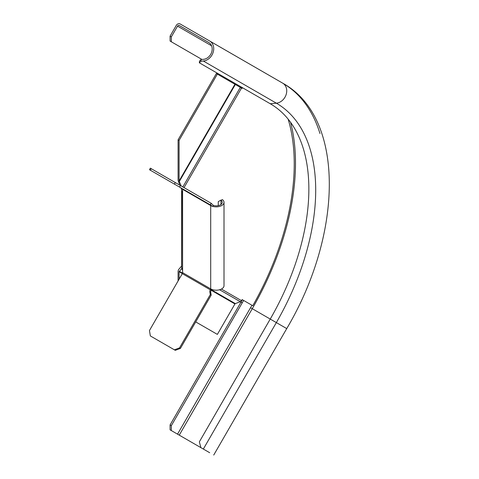 <?xml version="1.0" encoding="UTF-8"?>
<svg xmlns="http://www.w3.org/2000/svg" width="479" height="479" viewBox="0 0 479 479"><rect width="100%" height="100%" fill="white"/><g stroke="black" fill="none" stroke-linecap="round" stroke-linejoin="round"><path stroke-width="0.72" d="M209.706 452.727L200.893 447.643L199.354 441.842L270.24 319.068L286.735 328.594C343.102 233.56 345.215 117.517 282.718 83.178L209.706 41.02A10.987 8.969 -60 0 0 209.706 41.02L180.134 23.95A3.191 2.605 -60 0 0 176.284 25.411L170.081 36.153L171.332 36.877L171.332 41.787L201.964 59.468M171.332 430.573L171.332 425.663L170.081 424.939L170.081 429.849L203.479 449.134M171.332 425.663L242.218 302.89A190.678 110.086 -60 0 0 243.613 300.447M171.332 36.877L177.535 26.135A1.419 1.156 120 0 1 179.248 25.483L208.82 42.559A9.215 7.526 120 0 1 211.7 52.109A9.215 7.526 120 0 1 203.479 59.33L201.036 59.558L200.893 61.246L203.341 61.019A10.987 8.969 -60 0 0 213.137 52.409A10.987 8.969 -60 0 0 209.706 41.026L282.718 83.178A10.987 8.969 120 0 1 286.149 94.561A10.987 8.969 120 0 1 276.347 103.177A190.025 109.709 -60 0 1 276.347 322.595L203.341 449.051M208.88 42.595L179.248 25.483M170.081 36.153L170.081 41.062L171.332 41.787M170.081 424.939L240.967 302.165A190.678 110.086 120 0 0 242.362 299.722M253.146 66.102L282.718 83.178A210.526 121.546 120 0 1 319.954 133.497M200.893 61.246L199.354 62.815L270.24 103.739A186.481 107.661 -60 0 1 308.859 189.103A186.481 107.661 -60 0 1 270.24 319.068L252.259 308.686A208.754 120.522 120 0 0 290.531 122.247M199.354 62.815L199.492 61.12L201.036 59.558M195.719 321.9L217.364 334.396L234.938 303.955L211.329 290.328M181.02 187.924L181.595 189.534L181.595 266.073L178.523 269.653L178.086 271.132L178.086 280.951M181.182 185.972L179.086 180.996L179.086 140.413L178.086 139.832L178.086 180.421L179.769 185.157M182.385 188.726L182.595 190.109M181.727 268.587L179.086 271.713L179.086 279.215M179.086 180.996L234.938 84.262L216.364 73.538L178.086 139.832M242.53 87.741L242.14 88.417L240.32 87.37L182.84 186.93M234.938 84.262L240.32 87.37M217.364 74.113L179.086 140.413M219.598 289.753L240.32 301.716A2.126 1.736 120 0 0 241.518 300.668L242.14 299.591L252.768 305.728A206.982 119.499 120 0 0 288.124 119.115M241.135 87.837L241.53 87.16M240.32 301.716L235.339 303.608A0.707 0.581 -60 0 0 234.938 303.955M181.661 267.803L182.595 270.557L182.595 189.313L210.7 205.539A7.796 4.503 0 0 0 212.634 206.353A7.796 4.503 0 0 0 221.723 205.539A7.796 4.503 0 0 0 224.01 202.36A7.796 4.503 0 0 0 222.394 199.611L220.987 200.234A6.023 3.479 180 0 1 222.238 202.36A6.023 3.479 180 0 1 220.472 204.814A6.023 3.479 180 0 1 213.448 205.449L212.634 206.353L209.832 204.557M150.346 170.219L149.466 169.71L150.352 168.171L151.232 168.68L150.346 170.219L210.287 204.826L211.173 203.288L180.427 185.535L179.541 187.073M180.427 185.535L175.29 182.571L174.404 184.104M175.29 182.571L151.232 168.68M182.595 189.313A1.419 0.82 120 0 0 182.301 188.666L210.407 204.892L182.301 188.666M211.173 203.288L213.442 205.449M211.293 203.353L210.407 204.892A1.419 0.82 -60 0 1 210.7 205.539L210.7 288.885L182.595 272.659L182.595 270.557M224.01 202.36L224.01 285.7A7.796 4.503 180 0 1 221.723 288.885A7.796 4.503 180 0 1 212.634 289.699A7.796 4.503 180 0 1 210.7 288.885A1.419 0.82 -60 0 1 210.407 289.873L211.059 289.52L212.634 289.699M211.173 295.13L210.287 294.621L209.832 291.801A2.126 1.736 120 0 1 210.407 289.873L211.293 290.382A2.126 1.736 -60 0 0 210.718 292.316L211.173 295.13L180.427 348.389L175.29 350.335L150.346 335.935L149.466 330.516L182.301 273.647A1.419 0.82 120 0 0 182.595 272.659M211.94 289.532L211.293 290.382M174.404 349.826L179.541 347.88L210.287 294.621M180.427 348.389L179.541 347.88M182.595 191.414C181.361 191.486 181.361 191.558 182.595 191.63M181.661 267.845L181.822 191.516M218.262 205.629L218.262 201.665L220.855 200.138M179.248 435.142L252.259 308.686L250.547 307.698L177.535 434.154M250.547 307.698A207.335 119.708 120 0 0 251.948 305.255M177.535 26.135L211.586 45.792M240.967 302.165L242.218 302.89M203.341 61.019L276.347 103.177L270.24 103.739M179.236 181.661L235.339 84.49M184.032 187.618L241.518 88.058M241.518 300.668L221.406 289.059M182.331 273.587L179.086 271.713M235.339 303.608L211.634 289.927M182.529 273.12L179.236 271.216M182.301 273.647L210.407 289.873M209.832 291.801L210.718 292.316M220.987 200.234L220.987 204.479M213.73 455.05L286.735 328.594M181.822 191.528L182.595 191.337"/></g></svg>
